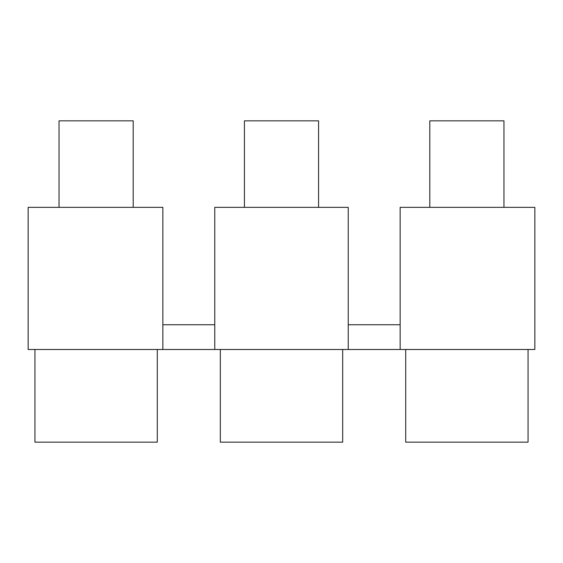 <?xml version="1.0" encoding="UTF-8"?>
<svg xmlns="http://www.w3.org/2000/svg" width="563" height="563" viewBox="0 0 563 563"><rect width="100%" height="100%" fill="white"/><g stroke="black" fill="none" stroke-linecap="round" stroke-linejoin="round"><path stroke-width="0.84" d="M342.677 349.475L342.677 442.159L220.323 442.159L220.323 349.475M244.426 207.346L244.426 120.841L318.574 120.841L318.574 207.346M429.801 207.346L429.801 120.841L503.955 120.841L503.955 207.346M400.145 349.475L400.145 207.346L534.85 207.346L534.85 349.475L28.15 349.475L28.15 207.346L162.855 207.346L162.855 349.475M214.763 324.752L162.855 324.752M400.145 324.752L348.237 324.752M348.237 349.475L348.237 207.346L214.763 207.346L214.763 349.475M528.052 349.475L528.052 442.159L405.705 442.159L405.705 349.475M59.045 207.346L59.045 120.841L133.199 120.841L133.199 207.346M157.295 349.475L157.295 442.159L34.948 442.159L34.948 349.475"/></g></svg>
